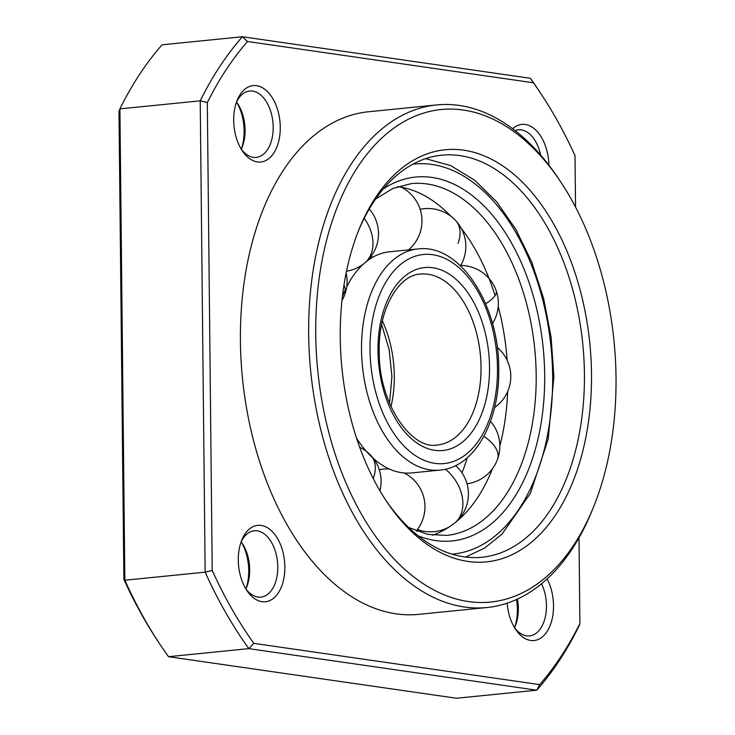 <?xml version="1.0" encoding="UTF-8"?>
<svg xmlns="http://www.w3.org/2000/svg" width="735" height="735" viewBox="0 0 735 735"><rect width="100%" height="100%" fill="white"/><g stroke="black" fill="none" stroke-linecap="round" stroke-linejoin="round"><path stroke-width="1.1" d="M356.567 438.198A111.123 66.83 84.3 0 0 372.7 457.831M373.389 458.456A111.123 66.83 84.3 0 0 381.787 464.906A111.123 66.83 84.3 0 0 411.701 472.927L440.035 470.088C474.847 467.258 499.864 421.118 498.734 368.658C499.111 304.768 460.082 243.349 417.838 248.954A111.123 66.83 84.3 0 0 361.528 349.796A111.123 66.83 84.3 0 0 440.035 470.088M417.838 248.954L389.504 251.802A111.123 66.83 84.3 0 0 361.776 265.611A111.123 66.83 84.3 0 0 346.69 286.916M345.34 289.746A111.123 66.83 84.3 0 0 342.372 296.793M507.122 360.223A176.786 106.327 84.3 0 0 498.201 306.513M495.078 295.672A176.786 106.327 84.3 0 0 458.438 224.745M450.904 216.255A176.786 106.327 84.3 0 0 430.535 199.24A176.786 106.327 84.3 0 0 397.497 186.653M417.14 531.267A176.786 106.327 84.3 0 0 419.042 530.054M461.966 472.816A176.786 106.327 84.3 0 0 467.295 457.721M432.483 535.19A176.786 106.327 84.3 0 0 462.361 516.292A176.786 106.327 84.3 0 0 492.422 468.765M499.837 445.98A176.786 106.327 84.3 0 0 507.655 391.553M533.389 82.77L247.53 41.509A383.872 230.882 84.3 0 0 207.316 102.578L200.214 100.824L119.915 108.881A388.925 233.914 84.3 0 1 162.104 44.807L242.412 36.75L530.367 78.305A388.925 233.914 -95.7 0 1 539.242 91.158L541.309 94.291A383.872 230.882 84.3 0 0 533.389 82.77L530.367 78.305M233.684 120.439A38.385 23.088 -95.7 0 1 237.157 100.392A38.385 23.088 -95.7 0 1 263.139 88.163A38.385 23.088 -95.7 0 1 280.265 127.164A38.385 23.088 -95.7 0 1 267.117 159.807A38.385 23.088 -95.7 0 1 242.201 150.675A38.385 23.088 -95.7 0 1 233.684 120.439M241.163 149.012A33.332 20.047 84.3 0 0 256.285 157.373A33.332 20.047 84.3 0 0 273.181 127.118A33.332 20.047 84.3 0 0 249.634 91.03A33.332 20.047 84.3 0 0 236.468 102.239M512.644 128.754A38.385 23.088 -95.7 0 1 536.201 130.481A38.385 23.088 -95.7 0 1 548.907 165.182M540.648 155.067A33.332 20.047 84.3 0 0 518.285 129.81A33.332 20.047 84.3 0 0 515.051 130.591M238.296 560.199A38.385 23.088 -95.7 0 1 241.76 540.151A38.385 23.088 -95.7 0 1 267.751 527.923A38.385 23.088 -95.7 0 1 284.868 566.924A38.385 23.088 -95.7 0 1 271.72 599.567A38.385 23.088 -95.7 0 1 246.813 590.435A38.385 23.088 -95.7 0 1 238.296 560.199M245.766 588.772A33.332 20.047 84.3 0 0 260.897 597.132A33.332 20.047 84.3 0 0 277.784 566.878A33.332 20.047 84.3 0 0 254.237 530.789A33.332 20.047 84.3 0 0 241.071 541.998M547.088 578.959A38.385 23.088 -95.7 0 1 553.529 605.695A38.385 23.088 -95.7 0 1 540.381 638.338A38.385 23.088 -95.7 0 1 515.474 629.206A38.385 23.088 -95.7 0 1 507.141 603.196M514.426 627.543A33.332 20.047 84.3 0 0 529.558 635.904A33.332 20.047 84.3 0 0 546.445 605.649A33.332 20.047 84.3 0 0 541.539 583.792M514.619 627.525A38.385 23.088 84.3 0 0 517.394 609.324A38.385 23.088 84.3 0 0 516.521 599.521M517.44 599.099A33.332 20.047 -95.7 0 1 518.34 608.479A33.332 20.047 -95.7 0 1 515.327 625.88A33.332 20.047 -95.7 0 1 514.537 627.69M245.959 588.744A38.385 23.088 84.3 0 0 248.733 570.544A38.385 23.088 84.3 0 0 241.264 541.98M241.154 541.833A33.332 20.047 -95.7 0 1 242.284 543.441A33.332 20.047 -95.7 0 1 249.679 569.698A33.332 20.047 -95.7 0 1 246.666 587.109A33.332 20.047 -95.7 0 1 245.876 588.919M241.346 148.994A38.385 23.088 84.3 0 0 244.13 130.793A38.385 23.088 84.3 0 0 236.652 102.22M236.541 102.073A33.332 20.047 -95.7 0 1 237.681 103.681A33.332 20.047 -95.7 0 1 245.077 129.948A33.332 20.047 -95.7 0 1 242.063 147.349A33.332 20.047 -95.7 0 1 241.273 149.159M579.897 623.556L578.969 626.119A388.925 233.914 -95.7 0 1 536.77 690.193L248.816 648.628L253.832 643.364L539.692 684.616A383.872 230.882 84.3 0 0 579.897 623.556L579.005 537.79M207.316 102.578L212.213 570.489A383.872 230.882 84.3 0 0 253.832 643.364M212.213 570.489L205.157 572.17L200.214 100.824A388.925 233.914 -95.7 0 1 242.412 36.75L247.53 41.509M168.517 656.695L248.816 648.628A388.925 233.914 -95.7 0 1 205.157 572.17L124.849 580.227L123.884 579.364L118.978 111.444L119.915 108.881L124.849 580.227A388.925 233.914 84.3 0 0 159.642 643.842A388.925 233.914 84.3 0 0 168.517 656.695L456.472 698.25L536.77 690.193L539.692 684.616M575.542 207.095L575 155.636A383.872 230.882 84.3 0 0 541.309 94.291M159.642 643.842L157.575 640.709A383.872 230.882 -95.7 0 1 123.884 579.364M340.25 337.677A207.086 124.555 -95.7 0 1 358.965 229.55A207.086 124.555 -95.7 0 1 499.148 163.583A207.086 124.555 -95.7 0 1 591.51 373.94A207.086 124.555 -95.7 0 1 520.582 550.046A207.086 124.555 -95.7 0 1 386.197 500.811A207.086 124.555 -95.7 0 1 340.25 337.677M385.158 499.221A202.042 121.514 84.3 0 0 482.041 557.24A202.042 121.514 84.3 0 0 584.426 373.904A202.042 121.514 84.3 0 0 441.689 155.186A202.042 121.514 84.3 0 0 358.267 231.304M315.738 334.14A247.502 148.856 84.3 0 0 426.125 585.556A247.502 148.856 84.3 0 0 593.65 506.718A247.502 148.856 84.3 0 0 616.022 377.478A247.502 148.856 84.3 0 0 561.108 182.519A247.502 148.856 84.3 0 0 400.502 123.673A247.502 148.856 84.3 0 0 315.738 334.14M593.65 506.718L592.245 510.2A252.546 151.897 -95.7 0 1 487.094 607.505A252.546 151.897 -95.7 0 1 308.663 334.103A252.546 151.897 -95.7 0 1 436.636 104.93A252.546 151.897 -95.7 0 1 559.041 179.386L561.108 182.519M487.094 607.505L418.831 614.35A252.546 151.897 -95.7 0 1 240.409 340.957A252.546 151.897 -95.7 0 1 368.382 111.775L436.636 104.93M390.974 406.593A85.866 51.643 84.3 0 0 394.3 375.741A85.866 51.643 84.3 0 0 382.375 320.938M481.03 367.041A85.866 51.643 84.3 0 0 420.365 274.082C398.93 274.697 378.13 309.104 379.232 351.413C378.488 403.111 411.481 450.334 437.518 444.96A85.866 51.643 84.3 0 0 481.03 367.041M377.992 350.99A91.93 55.29 84.3 0 0 434.716 450.316A91.93 55.29 84.3 0 0 489.528 367.087A91.93 55.29 84.3 0 0 432.805 267.751A91.93 55.29 84.3 0 0 377.992 350.99M497.494 368.235A105.059 63.192 84.3 0 0 432.667 254.714A105.059 63.192 84.3 0 0 370.027 349.842A105.059 63.192 84.3 0 0 434.854 463.353A105.059 63.192 84.3 0 0 497.494 368.235M452.016 554.153A195.979 117.866 84.3 0 0 552.646 376.191A195.979 117.866 84.3 0 0 412.868 164.181M418.16 535.806A182.85 109.974 84.3 0 0 544.681 375.043A182.85 109.974 84.3 0 0 383.339 188.895M408.605 527.427L427.696 534.373L446.595 535.42A176.786 106.327 84.3 0 0 536.183 374.997A176.786 106.327 84.3 0 0 411.288 183.621L392.968 188.408L375.64 199.001M365.892 261.945A37.88 28.16 -129 0 0 370.734 230.762A37.88 28.16 51 0 0 364.22 218.313M341.968 300.505A37.88 37.88 0 0 0 344.844 294.34A37.88 18.834 -160.2 0 0 343.971 285.134M373.251 478.549A37.88 23.685 -42.8 0 0 373.325 478.338A37.88 23.685 137.2 0 0 370.991 455.608A37.88 37.88 0 0 0 359.691 447.257M455.81 522.126A37.88 28.16 -129 0 0 460.652 490.943A37.88 28.16 51 0 0 445.474 469.196M467.028 483.795A37.88 37.88 0 0 0 497.586 459.109A37.88 18.834 -160.2 0 0 492.064 443.233A37.88 18.834 19.8 0 0 483.887 436.342M485.651 303.775A37.88 11.098 -19.1 0 0 490.567 300.293A37.88 11.098 160.9 0 0 496.263 290.941A37.88 37.88 0 0 0 460.689 265.436M460.487 265.785A37.88 37.88 0 0 0 455.728 220.629A37.88 23.685 137.2 0 1 458.061 243.358M389.532 403.258L391.92 376.338L389.137 349.474L381.621 324.484M408.504 249.891A37.88 37.88 0 0 0 401.448 187.269M370.954 256.469A37.88 37.88 0 0 0 372.939 257.14M465.613 557.047L484.641 548.025L502.051 534.088L530.413 493.295L548.218 438.988L553.887 376.614L551.075 337.007L543.578 298.272L531.681 261.908L515.823 229.302L496.575 201.702L474.608 180.176L450.665 165.586L425.62 158.641M366.379 261.559A37.88 37.88 0 0 0 369.273 209.006M346.507 271.206A37.88 37.88 0 0 0 363.65 263.856M344.844 294.34A37.88 37.88 0 0 0 346.13 273.034M379.921 490.723A37.88 37.88 0 0 0 370.991 455.608M416.286 530.936A37.88 37.88 0 0 0 404.112 472.972M389.247 468.994A37.88 37.88 0 0 0 379.269 469.738M456.361 521.675A37.88 37.88 0 0 0 455.617 465.577M417.416 529.503A37.88 37.88 0 0 0 449.618 526.692M497.586 459.109A37.88 37.88 0 0 0 490.502 421.357M494.572 407.548A37.88 37.88 0 0 0 497.255 347.453M492.478 323.556A37.88 37.88 0 0 0 496.263 290.941M455.728 220.629A37.88 37.88 0 0 0 420.135 209.319"/></g></svg>
